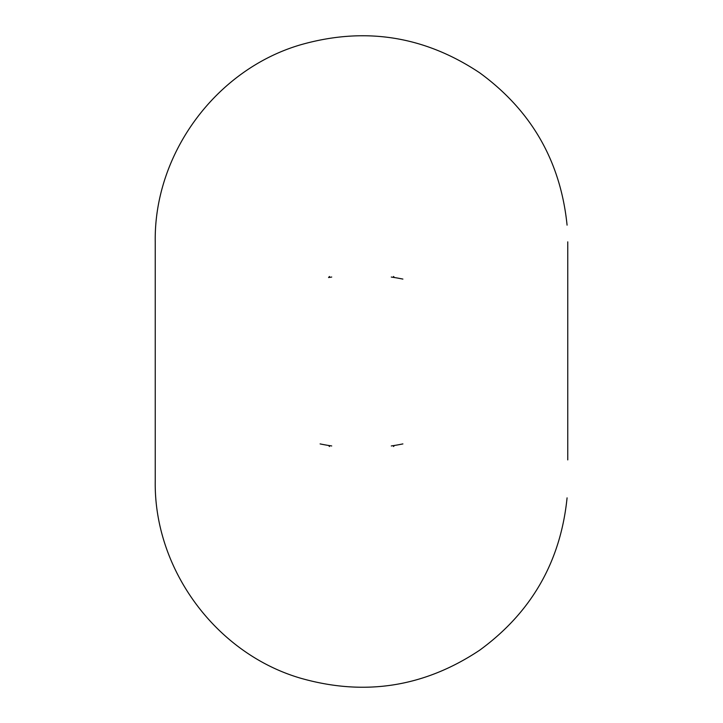 <?xml version="1.0" encoding="UTF-8"?>
<svg xmlns="http://www.w3.org/2000/svg" width="723" height="723" viewBox="0 0 723 723"><rect width="100%" height="100%" fill="white"/><g stroke="black" fill="none" stroke-linecap="round" stroke-linejoin="round"><path stroke-width="1.08" d="M328.179 445.404A206.263 206.263 0 0 1 320.108 443.913M331.721 445.955L328.567 445.467L329.462 446.525M402.892 443.913A206.263 206.263 0 0 1 394.433 445.467L391.279 445.955M394.433 445.467L393.538 446.525M329.462 276.475L328.567 277.533L331.721 277.045M394.821 277.596A206.263 206.263 0 0 1 402.892 279.087M391.279 277.045L394.433 277.533L393.538 276.475M567.076 497.858C560.587 561.635 531.45 612.417 479.665 650.203C424.193 687.148 364.419 696.457 300.343 678.129C215.816 653.294 153.9 569.245 155.237 481.147L155.237 241.853C153.9 153.755 215.816 69.706 300.343 44.871C364.419 26.543 424.193 35.852 479.665 72.797C531.45 110.583 560.587 161.365 567.076 225.142M567.763 459.9L567.763 241.853"/></g></svg>
